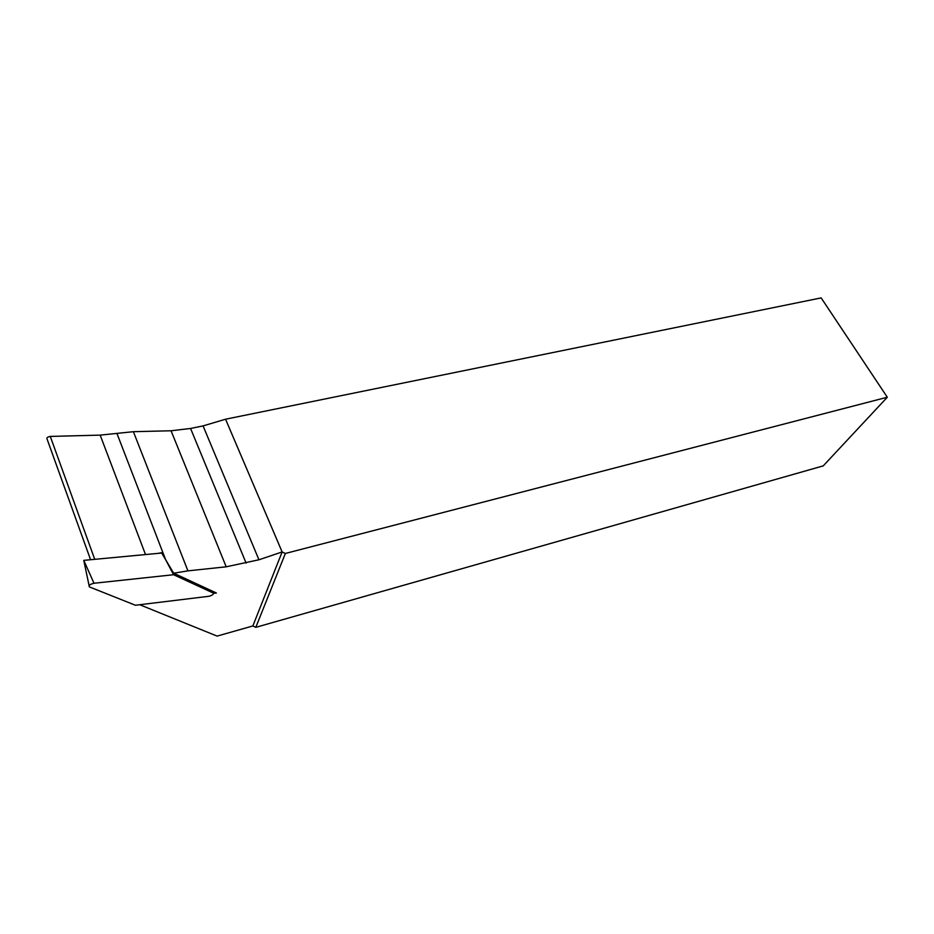 <?xml version="1.0" encoding="UTF-8"?>
<svg xmlns="http://www.w3.org/2000/svg" width="934" height="934" viewBox="0 0 934 934"><rect width="100%" height="100%" fill="white"/><g stroke="black" fill="none" stroke-linecap="round" stroke-linejoin="round"><path stroke-width="1.4" d="M90.575 559.723L47.132 439.213C46.326 437.918 47.365 436.995 50.273 436.423L100.171 435.127L133.387 431.695L171.062 430.772L190.571 428.461L203.075 425.904L225.561 419.214L821.161 297.899L887.3 397.23L823.239 465.879L255.811 627.333L285.36 553.465L282.126 551.947L258.94 559.781L226.191 566.81L187.921 570.861L173.677 573.207L216.384 592.997L213.489 593.347M887.3 397.23L285.36 553.465M225.561 419.214L282.126 551.947L252.857 625.955L217.097 636.101L139.738 604.73M255.811 627.333L252.857 625.955M158.348 553.348L161.489 552.706L173.677 573.207M173.584 574.725L93.995 583.26C90.084 584.205 88.543 585.42 89.372 586.891L135.43 605.255L208.866 596.289C212.38 595.355 213.804 594.246 213.127 592.962L173.584 574.725L165.61 559.641L116.913 433.399M161.687 553.033L83.768 560.365L89.104 585.676M203.075 425.904L258.94 559.781M190.571 428.461L246.109 563.109M171.062 430.772L226.191 566.81M187.921 570.861L133.387 431.695M100.171 435.127L145.506 554.562M50.273 436.423L94.743 559.338M213.127 592.962L212.018 590.977M93.995 583.26L83.768 560.365"/></g></svg>
